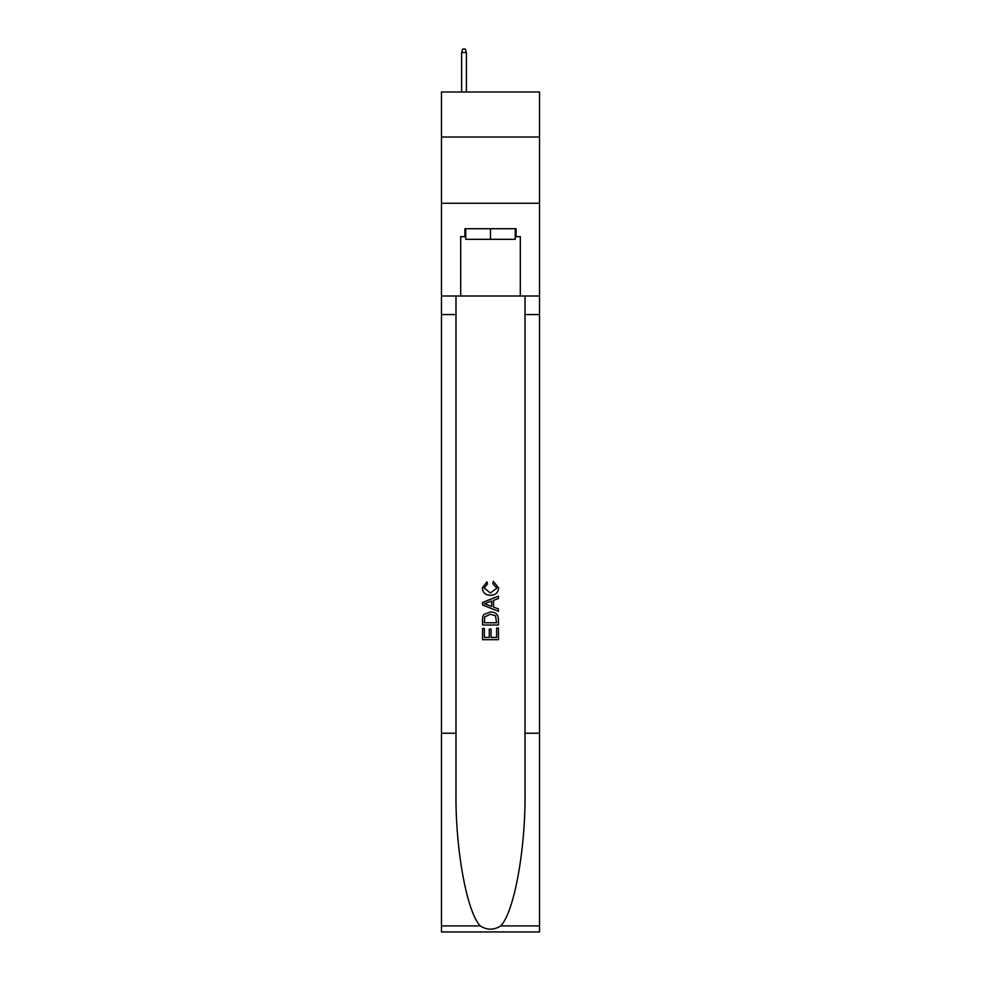 <?xml version="1.0" encoding="UTF-8"?>
<svg xmlns="http://www.w3.org/2000/svg" width="981" height="981" viewBox="0 0 981 981"><rect width="100%" height="100%" fill="white"/><g stroke="black" fill="none" stroke-linecap="round" stroke-linejoin="round"><path stroke-width="1.47" d="M539.525 137.021L539.525 91.981L441.475 91.981L441.475 137.021L539.525 137.021L539.525 203.263L441.475 203.263L441.475 137.021M515.27 228.708L515.27 239.303L465.73 239.303L465.73 228.708M490.5 228.708L490.5 239.303M496.607 628.073L496.607 637.454L491.101 637.454L496.607 637.454L496.607 628.073L498.446 628.073L498.446 639.698L482.542 639.698L482.542 628.49L482.542 639.698M489.274 629.091L489.274 637.454L484.381 637.454L489.274 637.454L489.274 629.091L491.101 629.091L491.101 637.454M483.915 614.462L482.775 616.779L483.915 614.462L490.402 611.972C495.491 611.948 498.176 614.4 498.446 619.33L498.446 625.02L482.542 625.02L482.542 619.587L482.542 625.02M493.357 581.402L492.83 583.646L493.357 581.402L498.642 587.889C498.213 592.769 495.454 595.234 490.377 595.259L490.377 595.259C485.485 595.16 482.811 592.72 482.345 587.938L486.956 581.807L487.447 584.051L484.173 588.048L490.365 593.015L496.815 588.097L492.83 583.646M500.751 925.905L539.525 925.905L539.525 931.95L441.475 931.95L441.475 733.224L455.981 733.224L455.981 792.305C455.282 848.773 466.735 911.864 480.249 925.905C487.079 930.258 493.909 930.258 500.751 925.905C514.265 911.864 525.718 848.773 525.019 792.305L525.019 296.004M482.542 602.457L482.542 604.983L498.446 611.298L482.542 604.983L482.542 602.457L498.446 596.141L482.542 602.457M525.019 733.224L539.525 733.224L539.525 203.263M441.475 733.224L441.475 203.263M455.981 296.004L455.981 733.224M539.525 925.905L539.525 733.224M441.475 296.004L460.69 296.004L460.69 236.654L465.73 236.654M515.27 236.654L516.067 236.654L516.067 228.708L464.933 228.708L464.933 236.654M516.067 236.654L520.31 236.654L520.31 296.004L539.525 296.004M460.69 296.004L520.31 296.004M498.446 596.141L498.446 598.52L493.553 600.335L493.553 607.104L498.446 608.919L498.446 611.298M487.312 604.811L491.714 606.43L491.714 601.01L484.381 603.72L487.312 604.811M491.714 601.01L491.714 606.43M482.542 619.587L482.775 616.779M495.479 615.749L496.607 622.776L495.479 615.749L490.377 614.216L484.712 616.926L484.381 622.776L496.607 622.776L484.381 622.776M482.542 628.49L484.381 628.49L484.381 637.454M466.392 91.981L466.392 52.496L461.622 52.496L461.622 91.981M461.622 52.496L462.676 49.05L465.325 49.05L466.392 52.496M525.019 314.558L539.525 314.558M455.981 314.558L441.475 314.558M441.475 925.905L480.249 925.905"/></g></svg>
